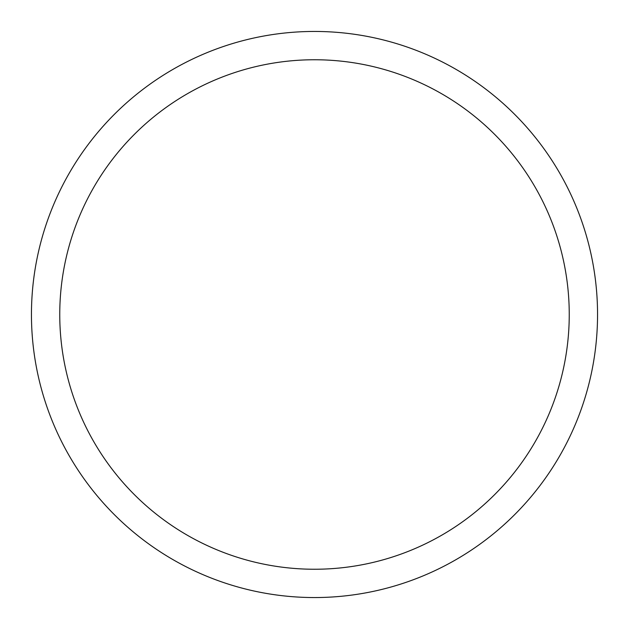 <?xml version="1.0" encoding="UTF-8"?>
<svg xmlns="http://www.w3.org/2000/svg" width="629" height="629" viewBox="0 0 629 629"><rect width="100%" height="100%" fill="white"/><g stroke="black" fill="none" stroke-linecap="round" stroke-linejoin="round"><path stroke-width="0.94" d="M31.45 314.5A283.05 283.05 0 0 0 314.5 597.55A283.05 283.05 0 0 0 597.55 314.5A283.05 283.05 0 0 0 314.5 31.45A283.05 283.05 0 0 0 31.45 314.5M569.245 314.5A254.745 254.745 0 0 1 314.5 569.245A254.745 254.745 0 0 1 59.755 314.5A254.745 254.745 0 0 1 314.5 59.755A254.745 254.745 0 0 1 569.245 314.5"/></g></svg>
